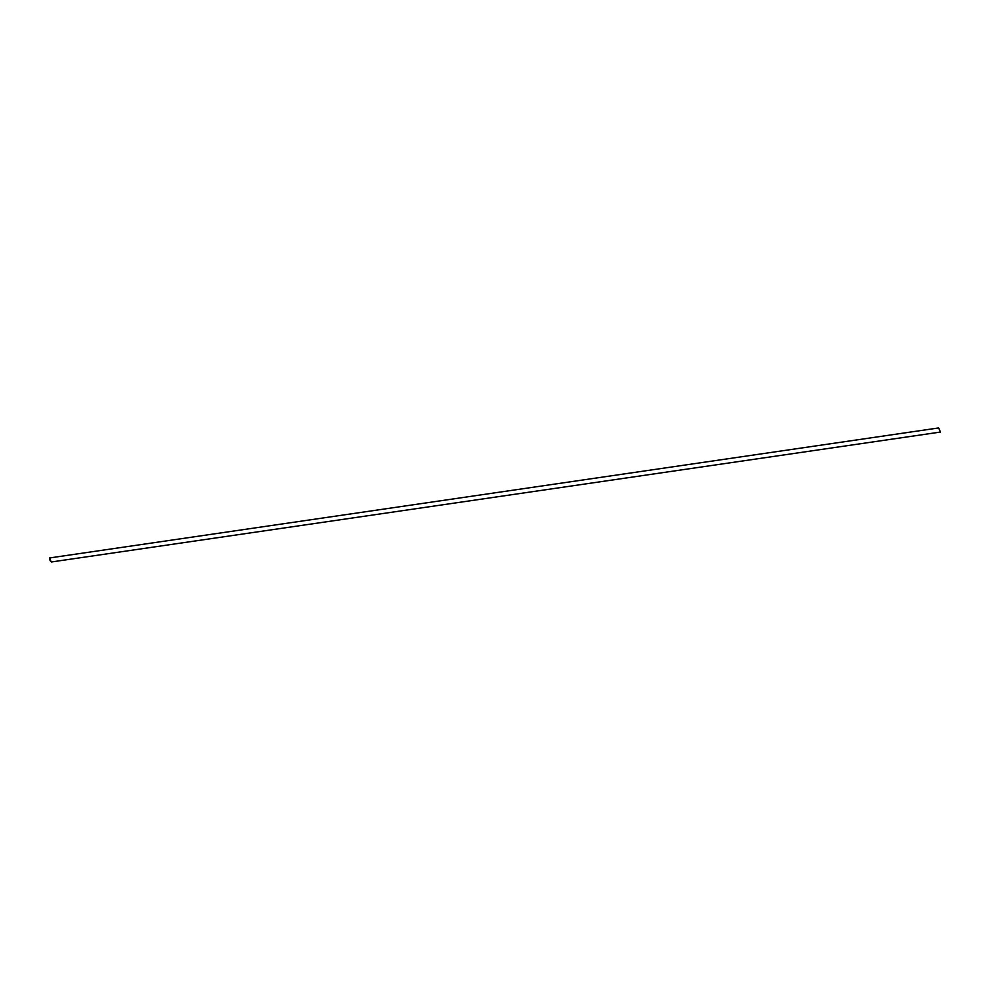 <?xml version="1.0" encoding="UTF-8"?>
<svg xmlns="http://www.w3.org/2000/svg" width="990" height="990" viewBox="0 0 990 990"><rect width="100%" height="100%" fill="white"/><g stroke="black" fill="none" stroke-linecap="round" stroke-linejoin="round"><path stroke-width="1.49" d="M49.599 557.952L938.57 427.952L49.599 557.952L49.884 559.14A1.634 0.953 81.7 0 0 50.948 561.305L49.648 557.989M51.579 561.949L940.475 432.048M940.5 431.912L938.57 427.952"/></g></svg>
